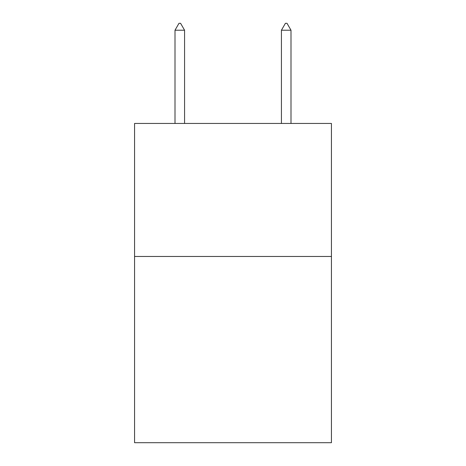 <?xml version="1.0" encoding="UTF-8"?>
<svg xmlns="http://www.w3.org/2000/svg" width="466" height="466" viewBox="0 0 466 466"><rect width="100%" height="100%" fill="white"/><g stroke="black" fill="none" stroke-linecap="round" stroke-linejoin="round"><path stroke-width="0.7" d="M331.437 256.463L331.437 442.7L134.563 442.7L134.563 123.443L331.437 123.443L331.437 256.463L134.563 256.463M184.577 30.22L180.587 23.3L178.991 23.3L175 30.22L184.577 30.22L184.577 123.443M175 30.22L175 123.443M285.413 23.3L287.009 23.3L291 30.22L281.423 30.22L285.413 23.3M291 123.443L291 30.22M281.423 123.443L281.423 30.22"/></g></svg>
